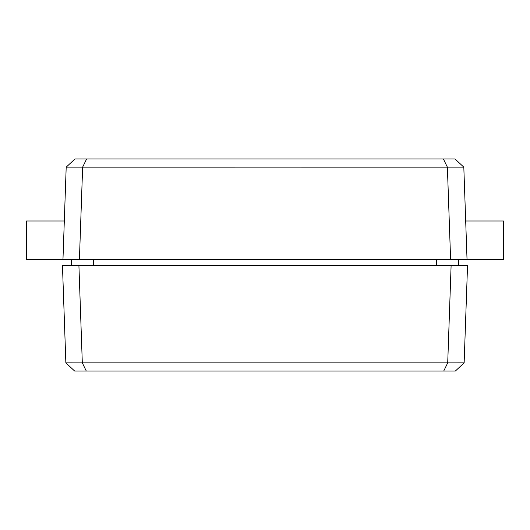 <?xml version="1.0" encoding="UTF-8"?>
<svg xmlns="http://www.w3.org/2000/svg" width="530" height="530" viewBox="0 0 530 530"><rect width="100%" height="100%" fill="white"/><g stroke="black" fill="none" stroke-linecap="round" stroke-linejoin="round"><path stroke-width="0.79" d="M503.5 221.003L503.5 259.581L26.5 259.581L62.964 259.581L66.19 167.149L74.988 158.947L86.642 158.947L74.988 158.947L66.197 167.142L82.634 167.142L66.197 167.142L62.964 259.581L450.606 259.581L447.38 167.149L443.371 158.947L86.642 158.947L82.634 167.142L447.38 167.149L443.371 158.947L455.012 158.947L86.642 158.947L82.634 167.142L79.414 259.581L82.64 167.149L463.803 167.142L447.386 167.142L450.606 259.581L503.5 259.581L503.5 221.003L465.684 221.003L503.5 221.003M71.451 265.331L71.451 259.581L71.451 265.331M93.313 265.331L93.313 259.581L93.313 265.331M436.66 265.331L436.66 259.581L436.66 265.331M458.549 265.331L458.549 259.581L458.549 265.331M455.012 158.947L463.81 167.149L467.036 259.581L463.81 167.149L455.012 158.947M26.5 221.003L64.316 221.003L26.5 221.003L26.5 259.581M62.454 265.331L467.546 265.331L464.141 362.851L447.717 362.858L451.116 265.331L78.904 265.331L82.309 362.851L447.711 362.851L451.116 265.331L467.546 265.331L464.141 362.851L455.343 371.053L443.709 371.053L455.343 371.053L464.134 362.858L65.866 362.858L62.454 265.331L78.904 265.331L82.309 362.851L86.304 371.053L443.709 371.053L447.717 362.858L443.709 371.053L74.657 371.053L86.304 371.053L82.302 362.858L65.859 362.851L62.454 265.331M74.657 371.053L65.859 362.851L74.657 371.053"/></g></svg>
